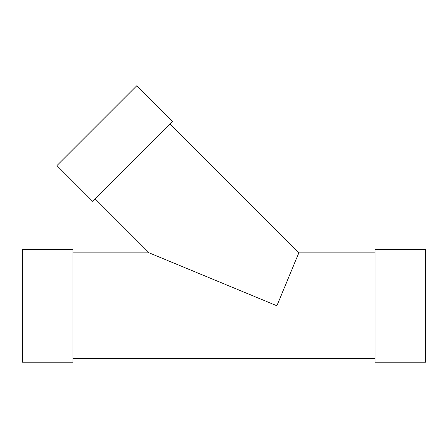<?xml version="1.0" encoding="UTF-8"?>
<svg xmlns="http://www.w3.org/2000/svg" width="448" height="448" viewBox="0 0 448 448"><rect width="100%" height="100%" fill="white"/><g stroke="black" fill="none" stroke-linecap="round" stroke-linejoin="round"><path stroke-width="0.67" d="M172.463 121.542L92.669 201.342L56.924 165.598L136.724 85.803L172.463 121.542M22.4 249.351L22.4 362.197L72.946 362.197L72.946 249.351L22.4 249.351M375.054 252.874L298.81 252.874L169.971 124.04M298.81 252.874L276.898 305.771L149.19 252.874L95.161 198.845M375.054 249.351L375.054 362.197L425.6 362.197L425.6 249.351L375.054 249.351M149.19 252.874L72.946 252.874M375.054 358.669L72.946 358.669"/></g></svg>
